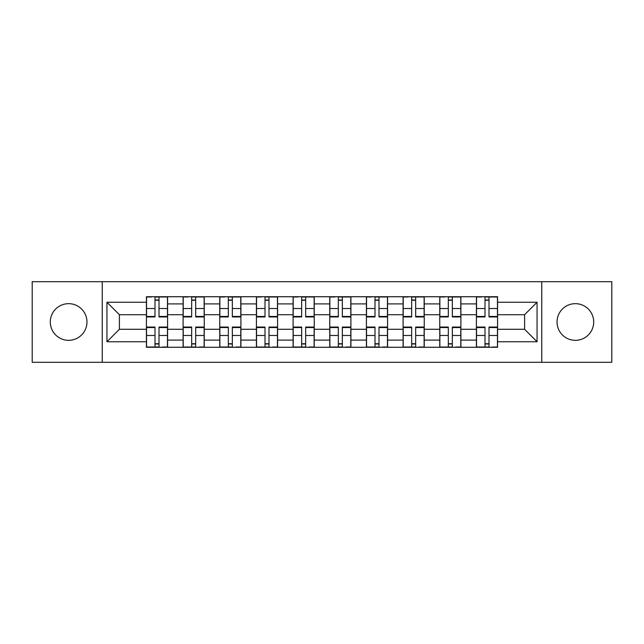 <?xml version="1.0" encoding="UTF-8"?>
<svg xmlns="http://www.w3.org/2000/svg" width="644" height="644" viewBox="0 0 644 644"><rect width="100%" height="100%" fill="white"/><g stroke="black" fill="none" stroke-linecap="round" stroke-linejoin="round"><path stroke-width="0.97" d="M575.366 303.67A18.33 18.33 0 0 0 557.036 322A18.33 18.33 0 0 0 575.366 340.33A18.33 18.33 0 0 0 593.704 322A18.33 18.33 0 0 0 575.366 303.67M68.634 303.67A18.33 18.33 0 0 0 50.296 322A18.33 18.33 0 0 0 68.634 340.33A18.33 18.33 0 0 0 86.964 322A18.33 18.33 0 0 0 68.634 303.67M541.757 362.306L611.8 362.306L611.8 281.694L32.2 281.694L32.2 362.306L541.757 362.306L541.757 281.694M183.097 347.269L183.097 303.904L167.585 303.904L167.585 347.269M167.585 303.904L167.585 296.731M183.097 303.904L183.097 296.731M204.245 296.731L204.245 347.269M219.757 347.269L219.757 296.731M240.912 296.731L240.912 347.269M256.425 347.269L256.425 296.731M277.58 296.731L277.58 347.269M293.092 347.269L293.092 296.731M314.24 296.731L314.24 347.269M329.76 347.269L329.76 296.731M350.908 296.731L350.908 347.269M366.42 347.269L366.42 296.731M387.575 296.731L387.575 347.269M403.088 347.269L403.088 296.731M424.243 296.731L424.243 347.269M439.755 347.269L439.755 296.731M460.903 296.731L460.903 347.269M476.415 347.269L476.415 296.731M476.415 329.285L460.903 329.285M439.755 329.285L424.243 329.285M403.088 329.285L387.575 329.285M366.42 329.285L350.908 329.285M329.76 329.285L314.24 329.285M293.092 329.285L277.58 329.285M256.425 329.285L240.912 329.285M219.757 329.285L204.245 329.285M183.097 329.285L167.585 329.285M476.415 314.715L460.903 314.715M439.755 314.715L424.243 314.715M403.088 314.715L387.575 314.715M366.42 314.715L350.908 314.715M329.76 314.715L314.24 314.715M293.092 314.715L277.58 314.715M256.425 314.715L240.912 314.715M219.757 314.715L204.245 314.715M183.097 314.715L167.585 314.715M119.398 329.285L146.43 329.285L146.43 314.715L119.398 314.715L119.398 329.285L106.944 341.747L106.944 302.253L146.43 302.253L146.43 314.715M497.571 314.715L497.571 329.285L524.602 329.285L524.602 314.715L497.571 314.715L497.571 296.731L146.43 296.731L146.43 302.253M497.571 302.253L537.056 302.253L537.056 341.747L497.571 341.747L497.571 329.285M146.43 329.285L146.43 347.269L497.571 347.269L497.571 341.747M146.43 341.747L106.944 341.747M102.243 362.306L102.243 281.694M159.004 343.743L155.003 343.743M155.003 300.257L159.004 300.257M195.671 343.743L191.671 343.743M191.671 300.257L195.671 300.257M232.331 343.743L228.338 343.743M228.338 300.257L232.331 300.257M268.999 343.743L265.006 343.743M265.006 300.257L268.999 300.257M305.667 343.743L301.666 343.743M301.666 300.257L305.667 300.257M342.334 343.743L338.333 343.743M338.333 300.257L342.334 300.257M378.994 343.743L375.001 343.743M375.001 300.257L378.994 300.257M415.662 343.743L411.669 343.743M411.669 300.257L415.662 300.257M452.329 343.743L448.329 343.743M448.329 300.257L452.329 300.257M488.997 343.743L484.996 343.743M484.996 300.257L488.997 300.257M106.944 302.253L119.398 314.715M524.602 329.285L537.056 341.747M524.602 314.715L537.056 302.253M159.004 316.945L159.004 296.973L167.464 296.973L167.464 316.945L159.004 316.945M155.003 300.024L159.004 300.024M151.485 296.973L146.542 296.973L146.542 316.945L155.003 316.945L155.003 296.973L159.004 296.973M155.003 327.055L155.003 347.027L146.542 347.027L146.542 327.055L155.003 327.055M159.004 343.977L155.003 343.977M162.53 347.027L167.464 347.027L167.464 327.055L159.004 327.055L159.004 347.027L155.003 347.027M195.671 316.945L195.671 296.973L204.132 296.973L204.132 316.945L195.671 316.945M191.671 300.024L195.671 300.024M188.145 296.973L183.21 296.973L183.21 316.945L191.671 316.945L191.671 296.973L195.671 296.973M232.331 316.945L232.331 296.973L240.792 296.973L240.792 316.945L232.331 316.945M228.338 300.024L232.331 300.024M224.812 296.973L219.878 296.973L219.878 316.945L228.338 316.945L228.338 296.973L232.331 296.973M191.671 327.055L191.671 347.027L183.21 347.027L183.21 327.055L191.671 327.055M195.671 343.977L191.671 343.977M199.197 347.027L204.132 347.027L204.132 327.055L195.671 327.055L195.671 347.027L191.671 347.027M228.338 327.055L228.338 347.027L219.878 347.027L219.878 327.055L228.338 327.055M232.331 343.977L228.338 343.977M235.857 347.027L240.792 347.027L240.792 327.055L232.331 327.055L232.331 347.027L228.338 347.027M268.999 316.945L268.999 296.973L277.459 296.973L277.459 316.945L268.999 316.945M265.006 300.024L268.999 300.024M261.48 296.973L256.545 296.973L256.545 316.945L265.006 316.945L265.006 296.973L268.999 296.973M305.667 316.945L305.667 296.973L314.127 296.973L314.127 316.945L305.667 316.945M301.666 300.024L305.667 300.024M298.14 296.973L293.205 296.973L293.205 316.945L301.666 316.945L301.666 296.973L305.667 296.973M342.334 316.945L342.334 296.973L350.795 296.973L350.795 316.945L342.334 316.945M338.333 300.024L342.334 300.024M334.808 296.973L329.873 296.973L329.873 316.945L338.333 316.945L338.333 296.973L342.334 296.973M265.006 327.055L265.006 347.027L256.545 347.027L256.545 327.055L265.006 327.055M268.999 343.977L265.006 343.977M272.525 347.027L277.459 347.027L277.459 327.055L268.999 327.055L268.999 347.027L265.006 347.027M301.666 327.055L301.666 347.027L293.205 347.027L293.205 327.055L301.666 327.055M305.667 343.977L301.666 343.977M309.192 347.027L314.127 347.027L314.127 327.055L305.667 327.055L305.667 347.027L301.666 347.027M338.333 327.055L338.333 347.027L329.873 347.027L329.873 327.055L338.333 327.055M342.334 343.977L338.333 343.977M345.86 347.027L350.795 347.027L350.795 327.055L342.334 327.055L342.334 347.027L338.333 347.027M378.994 316.945L378.994 296.973L387.455 296.973L387.455 316.945L378.994 316.945M375.001 300.024L378.994 300.024M371.475 296.973L366.541 296.973L366.541 316.945L375.001 316.945L375.001 296.973L378.994 296.973M375.001 327.055L375.001 347.027L366.541 347.027L366.541 327.055L375.001 327.055M378.994 343.977L375.001 343.977M382.52 347.027L387.455 347.027L387.455 327.055L378.994 327.055L378.994 347.027L375.001 347.027M415.662 316.945L415.662 296.973L424.122 296.973L424.122 316.945L415.662 316.945M411.669 300.024L415.662 300.024M408.143 296.973L403.208 296.973L403.208 316.945L411.669 316.945L411.669 296.973L415.662 296.973M411.669 327.055L411.669 347.027L403.208 347.027L403.208 327.055L411.669 327.055M415.662 343.977L411.669 343.977M419.188 347.027L424.122 347.027L424.122 327.055L415.662 327.055L415.662 347.027L411.669 347.027M452.329 316.945L452.329 296.973L460.79 296.973L460.79 316.945L452.329 316.945M448.329 300.024L452.329 300.024M444.803 296.973L439.868 296.973L439.868 316.945L448.329 316.945L448.329 296.973L452.329 296.973M448.329 327.055L448.329 347.027L439.868 347.027L439.868 327.055L448.329 327.055M452.329 343.977L448.329 343.977M455.855 347.027L460.79 347.027L460.79 327.055L452.329 327.055L452.329 347.027L448.329 347.027M488.997 316.945L488.997 296.973L497.458 296.973L497.458 316.945L488.997 316.945M484.996 300.024L488.997 300.024M481.471 296.973L476.536 296.973L476.536 316.945L484.996 316.945L484.996 296.973L488.997 296.973M484.996 327.055L484.996 347.027L476.536 347.027L476.536 327.055L484.996 327.055M488.997 343.977L484.996 343.977M492.515 347.027L497.458 347.027L497.458 327.055L488.997 327.055L488.997 347.027L484.996 347.027M439.755 303.904L424.243 303.904M403.088 303.904L387.575 303.904M366.42 303.904L350.908 303.904M329.76 303.904L314.24 303.904M293.092 303.904L277.58 303.904M256.425 303.904L240.912 303.904M219.757 303.904L204.245 303.904M476.415 303.904L460.903 303.904M439.755 340.096L424.243 340.096M403.088 340.096L387.575 340.096M366.42 340.096L350.908 340.096M329.76 340.096L314.24 340.096M293.092 340.096L277.58 340.096M256.425 340.096L240.912 340.096M219.757 340.096L204.245 340.096M183.097 340.096L167.585 340.096M476.415 340.096L460.903 340.096M159.004 316.454L167.464 316.454M159.004 308.516L167.464 308.516M146.542 316.454L155.003 316.454M146.542 308.516L155.003 308.516M155.003 327.546L146.542 327.546M155.003 335.484L146.542 335.484M167.464 327.546L159.004 327.546M167.464 335.484L159.004 335.484M195.671 316.454L204.132 316.454M195.671 308.516L204.132 308.516M183.21 316.454L191.671 316.454M183.21 308.516L191.671 308.516M232.331 316.454L240.792 316.454M232.331 308.516L240.792 308.516M219.878 316.454L228.338 316.454M219.878 308.516L228.338 308.516M191.671 327.546L183.21 327.546M191.671 335.484L183.21 335.484M204.132 327.546L195.671 327.546M204.132 335.484L195.671 335.484M228.338 327.546L219.878 327.546M228.338 335.484L219.878 335.484M240.792 327.546L232.331 327.546M240.792 335.484L232.331 335.484M268.999 316.454L277.459 316.454M268.999 308.516L277.459 308.516M256.545 316.454L265.006 316.454M256.545 308.516L265.006 308.516M305.667 316.454L314.127 316.454M305.667 308.516L314.127 308.516M293.205 316.454L301.666 316.454M293.205 308.516L301.666 308.516M342.334 316.454L350.795 316.454M342.334 308.516L350.795 308.516M329.873 316.454L338.333 316.454M329.873 308.516L338.333 308.516M265.006 327.546L256.545 327.546M265.006 335.484L256.545 335.484M277.459 327.546L268.999 327.546M277.459 335.484L268.999 335.484M301.666 327.546L293.205 327.546M301.666 335.484L293.205 335.484M314.127 327.546L305.667 327.546M314.127 335.484L305.667 335.484M338.333 327.546L329.873 327.546M338.333 335.484L329.873 335.484M350.795 327.546L342.334 327.546M350.795 335.484L342.334 335.484M378.994 316.454L387.455 316.454M378.994 308.516L387.455 308.516M366.541 316.454L375.001 316.454M366.541 308.516L375.001 308.516M375.001 327.546L366.541 327.546M375.001 335.484L366.541 335.484M387.455 327.546L378.994 327.546M387.455 335.484L378.994 335.484M415.662 316.454L424.122 316.454M415.662 308.516L424.122 308.516M403.208 316.454L411.669 316.454M403.208 308.516L411.669 308.516M411.669 327.546L403.208 327.546M411.669 335.484L403.208 335.484M424.122 327.546L415.662 327.546M424.122 335.484L415.662 335.484M452.329 316.454L460.79 316.454M452.329 308.516L460.79 308.516M439.868 316.454L448.329 316.454M439.868 308.516L448.329 308.516M448.329 327.546L439.868 327.546M448.329 335.484L439.868 335.484M460.79 327.546L452.329 327.546M460.79 335.484L452.329 335.484M488.997 316.454L497.458 316.454M488.997 308.516L497.458 308.516M476.536 316.454L484.996 316.454M476.536 308.516L484.996 308.516M484.996 327.546L476.536 327.546M484.996 335.484L476.536 335.484M497.458 327.546L488.997 327.546M497.458 335.484L488.997 335.484"/></g></svg>
